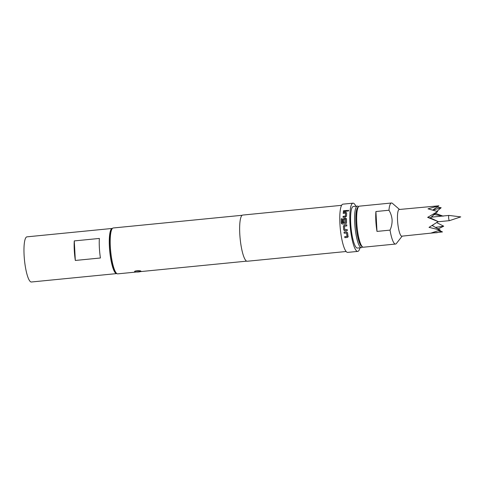 <?xml version="1.0" encoding="UTF-8"?>
<svg xmlns="http://www.w3.org/2000/svg" width="485" height="485" viewBox="0 0 485 485"><rect width="100%" height="100%" fill="white"/><g stroke="black" fill="none" stroke-linecap="round" stroke-linejoin="round"><path stroke-width="0.73" d="M348.109 210.229L348.697 210.526L348.006 211.193L347.412 210.89L348.109 210.229M347.424 210.914L348.133 210.308L348.703 210.557M341.676 223.852L341.222 218.88L342.271 218.777M343.174 222.33L343.089 219.396L344.065 218.371L345.538 218.226L346.532 219.056M342.361 222.797L345.581 222.506L345.453 219.147L344.12 219.281L344.204 222.203L343.15 222.312L343.065 219.359L344.041 218.329L345.514 218.183L346.508 219.02L346.514 223.106L345.696 223.724L342.355 224.052L341.319 223.161L341.197 218.838L342.252 218.735L342.434 222.864L345.556 222.482L345.381 219.087M448.971 215.419A2.631 0.546 84.4 0 0 448.946 215.419A2.631 0.546 84.4 0 0 448.619 217.547A2.631 0.546 84.4 0 0 449.462 220.651A2.631 0.546 84.4 0 0 449.486 220.645L460.75 216.898L448.971 215.419L431.129 217.171M362.447 246.829L361.392 245.925A19.594 4.086 -95.6 0 1 356.008 223.136A19.594 4.086 -95.6 0 1 357.639 207.822L358.494 206.725A20.625 4.298 84.4 0 0 356.778 222.845A20.625 4.298 84.4 0 0 362.447 246.829A20.625 4.298 84.4 0 0 363.404 247.211L395.524 244.046A20.625 4.298 84.4 0 0 396.39 243.488L402.144 236.14M399.513 209.459L392.438 203.379A20.625 4.298 84.4 0 0 391.48 202.997L359.361 206.161A20.625 4.298 84.4 0 0 358.494 206.725M390.037 230.126L376.99 231.412A20.625 4.298 -95.6 0 1 375.851 220.966A20.625 4.298 -95.6 0 1 375.911 211.527L388.958 210.241C390.764 213.194 391.813 216.425 392.104 219.923C392.195 223.446 391.504 226.847 390.037 230.126A20.625 4.298 84.4 0 0 395.524 244.046M391.48 202.997A20.625 4.298 84.4 0 0 388.958 210.241M427.649 217.365L430.34 217.923L438.185 221.584L427.649 217.365L437.64 211.551L428.019 208.829L438.876 205.81L399.216 209.49A13.404 2.795 84.4 0 0 397.536 220.335A13.404 2.795 84.4 0 0 401.841 236.171L442.478 231.939L439.343 230.393M432.869 225.98A8.766 1.825 84.4 0 0 432.959 224.943M435.281 227.404L443.714 226.198L436.658 222.585M442.478 231.939L438.288 230.818M432.093 225.489L440.186 230.029L431.347 232.97L437.27 232.679M436.924 211.308L441.168 207.719L436.876 207.131M442.805 216.025L435.427 213.382M140.886 271.073A3.195 0.649 -3.1 0 1 140.971 271.206A3.195 0.649 -3.1 0 1 138.492 271.976A3.195 0.649 -3.1 0 1 134.666 271.685A3.195 0.649 -3.1 0 1 134.587 271.551A3.195 0.649 -3.1 0 1 137.4 270.751A3.195 0.649 -3.1 0 1 140.886 271.073L135.097 271.048M362.483 246.865L362.301 247.101A20.879 4.353 -95.6 0 1 361.422 247.665L357.409 248.065A20.879 4.353 -95.6 0 1 350.703 223.391A20.879 4.353 -95.6 0 1 353.316 206.501L357.33 206.107A20.879 4.353 -95.6 0 1 358.3 206.489L358.524 206.689M361.422 247.665A20.879 4.353 -95.6 0 1 354.717 222.997A20.879 4.353 -95.6 0 1 357.33 206.107M358.215 207.083A19.849 4.135 84.4 0 0 355.948 223.088A19.849 4.135 84.4 0 0 362.107 246.538M242.142 215.279L113.217 227.98A23.05 4.801 84.4 0 0 112.253 228.611A23.05 4.801 84.4 0 0 110.331 246.629A23.05 4.801 84.4 0 0 116.667 273.431A23.05 4.801 84.4 0 0 117.74 273.855L136.279 272.03M116.667 273.431L115.612 272.521A22.019 4.589 -95.6 0 1 109.561 246.92A22.019 4.589 -95.6 0 1 111.392 229.708L112.253 228.611M341.598 205.325L242.682 215.073A23.201 4.838 84.4 0 0 239.778 233.843A23.201 4.838 84.4 0 0 247.229 261.251L346.151 251.503M343.75 229.945L343.386 226.174L344.295 225.076L346.757 224.834L346.836 225.907L344.453 226.216L344.786 229.696L347.181 229.538L347.308 230.605L344.847 230.848L343.75 229.945L343.386 226.174M348.163 236.413L347.351 237.438L344.89 237.68L344.708 236.68L347.084 236.383L346.557 233.049L344.162 233.212L344.017 232.157L346.478 231.915L347.593 232.806L348.072 236.959M347.03 236.456L346.557 233.049M355.863 206.246A24.232 5.05 84.4 0 0 352.983 203.166L342.95 204.155A24.232 5.05 84.4 0 0 339.918 223.755A24.232 5.05 84.4 0 0 347.703 252.388L357.736 251.4A24.232 5.05 84.4 0 0 359.961 247.811M352.983 203.166A24.232 5.05 84.4 0 0 349.952 222.767A24.232 5.05 84.4 0 0 357.736 251.4M116.849 273.57A22.686 4.729 -95.6 0 1 116.697 273.595A22.686 4.729 -95.6 0 1 115.679 273.2A22.686 4.729 -95.6 0 1 109.561 249.126A22.686 4.729 -95.6 0 1 112.253 228.441A22.686 4.729 -95.6 0 1 112.399 228.435M116.697 273.595L31.386 282.003A22.686 4.729 -95.6 0 1 30.361 281.609A22.686 4.729 -95.6 0 1 24.25 257.535A22.686 4.729 -95.6 0 1 26.936 236.85L112.253 228.441M99.364 238.444A22.686 4.729 84.4 0 0 100.419 257.99L75.327 260.457L74.272 240.912L99.364 238.444M75.327 260.457A22.686 4.729 -95.6 0 1 74.272 240.912M346.332 218.529L346.508 219.02M343.265 212.472L345.726 212.23L346.648 212.921L346.514 216.08L345.52 217.074L343.059 217.316L343.071 216.358L345.466 216.061L345.587 213.139L343.204 213.315L343.265 212.472L345.726 212.23M343.083 217.359L343.095 216.407L345.49 216.11L345.52 213.091M343.435 210.781L346.878 210.441L346.793 211.217L343.35 211.557L343.435 210.781L346.896 210.514M438.064 228.932L443.714 226.198M438.185 221.584L429.025 227.368L440.186 230.029M437.64 211.551L430.34 217.923M438.876 205.81L432.856 210.041M441.168 207.719L432.917 210.06M443.169 216.164L433.59 214.388M432.468 217.044A8.766 1.825 84.4 0 0 432.299 216.098M376.99 231.412L375.911 211.527M343.374 211.624L343.453 210.854M345.744 212.297L346.672 212.982M343.228 213.382L343.289 212.539M343.41 226.186L344.295 225.076M347.327 230.593L344.847 230.848M344.865 230.836L343.768 229.938M344.32 225.088L346.781 224.846M346.575 233.024L344.162 233.212M344.18 233.188L344.035 232.139M348.182 236.371L347.363 237.395L344.89 237.68M344.908 237.638L344.726 236.644M140.353 271.624L246.659 261.154M437.864 221.797L449.462 220.651"/></g></svg>
